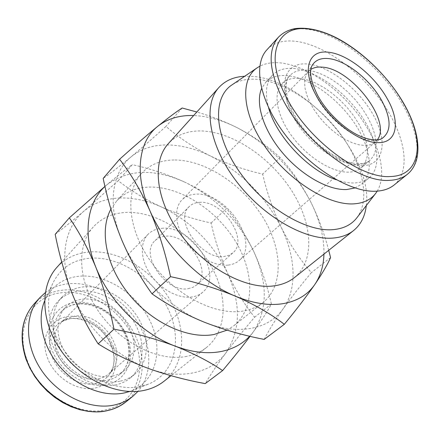<?xml version="1.0" encoding="UTF-8"?>
<svg xmlns="http://www.w3.org/2000/svg" width="440" height="440" viewBox="0 0 440 440"><rect width="100%" height="100%" fill="white"/><g stroke="black" fill="none" stroke-linecap="round" stroke-linejoin="round"><path stroke-width="0.33" stroke-dasharray="2.2 1.65" d="M228.267 265.078C232.59 264.561 236.203 263.043 239.107 260.535C260.832 243.513 225.935 191.268 195.635 194.205C190.058 194.48 185.521 196.35 182.023 199.821C173.635 208.186 174.944 225.891 185.74 241.191C196.465 256.52 214.891 266.712 228.267 265.078M377.278 139.882L375.331 142.021L373.313 143.457L370.612 144.634L367.527 145.31L364.804 145.47L358.903 144.804L352.424 142.846L345.565 139.639L338.575 135.278L331.7 129.91L325.177 123.723L319.248 116.93L314.122 109.78L309.975 102.52L306.95 95.42L305.129 88.715L304.562 82.632L305.25 77.363L307.137 73.073L308.693 71.148L310.948 69.338M188.172 288.662L192.83 287.381L196.68 284.933C213.323 271.739 187.979 233.151 165.16 236.253C161.073 236.605 157.707 238.073 155.056 240.664C139.117 254.023 165.781 293.111 188.172 288.662M199.397 202.373C222.47 199.914 249.299 239.905 232.826 252.901L228.993 255.294L224.301 256.465C201.674 260.381 173.404 219.681 189.255 206.558C191.873 204.001 195.25 202.604 199.397 202.373M98.439 378.813L103.378 377.267L107.041 375.238L108.999 373.72L112.882 369.27C127.677 348.915 99.979 311.3 74.228 316.234L65.719 319.11L61.039 322.707L57.893 326.772L55.704 331.59L54.566 336.996L54.527 342.804L55.611 348.81L57.783 354.794L60.968 360.525L65.06 365.794L69.905 370.403L75.312 374.176L81.092 376.981L87.016 378.714L92.868 379.33L98.439 378.813M161.684 228.333C191.653 224.532 224.615 274.973 202.653 292.248C199.716 294.789 196.108 296.368 191.835 296.995C178.607 298.952 160.776 289.471 150.651 274.747C140.459 260.057 139.645 242.721 148.121 234.251C151.663 230.736 156.184 228.767 161.684 228.333M394.152 184.976C411.565 170.605 405.141 135.003 382.602 102.966C360.102 70.862 323.675 44.539 295.35 41.261C283.151 39.925 273.691 42.746 266.981 49.72M298.798 78.314C291.698 77.825 286.132 79.591 282.106 83.606C272.74 93.022 276.584 115.66 292.237 136.582C307.808 157.531 332.393 172.733 348.733 172.134C353.887 171.958 358.067 170.511 361.262 167.788L364.991 163.163L367.087 157.157L367.521 150.029L366.317 142.054L363.55 133.529L359.337 124.751L353.843 116.028L347.259 107.641L339.812 99.864L331.749 92.967L323.334 87.17L314.842 82.687L306.565 79.695L298.798 78.314M45.271 292.666C51.75 287.771 59.235 284.829 67.727 283.839C92.296 281.094 120.571 296.423 136.213 319.985C151.888 343.508 153.401 373.483 138.017 391.314M336.314 179.779C342.958 182.105 349.019 183.161 354.497 182.952C360.531 182.677 365.437 180.956 369.226 177.793C382.426 166.595 377.856 139.315 360.525 114.725C343.244 90.09 315.09 70.301 293.552 68.459C284.625 67.749 277.64 69.944 272.613 75.042C266.035 82.209 264.699 93.115 268.609 107.762M354.986 187.963L361.488 184.272C374.786 173.003 370.431 145.783 353.282 121.336C336.182 96.844 308.171 77.286 286.649 75.62C277.723 74.982 270.732 77.231 265.666 82.363L261.586 88.627M112.189 376.134C96.811 379.324 76.846 369.765 66.077 353.611C55.226 337.491 55.336 317.652 65.56 307.247C69.96 302.803 75.433 300.146 81.989 299.266C98.159 297.182 117.348 307.895 127.21 324.093C137.137 340.252 136.439 360.107 124.713 370.156C121.209 373.142 117.029 375.133 112.189 376.134M377.218 191.142C387.778 173.492 378.834 141.389 357.748 113.916C336.65 86.416 304.953 65.159 279.923 62.86C272.156 62.189 265.447 63.316 259.781 66.242M356.873 217.773C370.733 199.469 362.874 164.445 340.813 134.481C318.747 104.478 284.218 81.307 256.537 79.272C246.846 78.612 238.651 80.493 231.946 84.909M366.289 205.563C373.197 155.854 304.2 78.645 251.482 76.346L244.712 76.263M119.983 381.211C101.293 385.22 76.72 373.626 63.338 353.81C49.863 334.037 49.841 309.727 62.145 296.967C67.628 291.33 74.492 288.002 82.748 286.985C102.63 284.642 126.033 297.963 138.05 317.823C150.139 337.639 149.298 361.972 134.761 374.204C130.609 377.668 125.681 380.006 119.983 381.211M115.627 384.896C96.982 388.938 72.529 377.454 59.246 357.753C45.876 338.091 45.914 313.868 58.212 301.114C63.696 295.477 70.549 292.138 78.776 291.099C98.609 288.695 121.913 301.906 133.837 321.673C145.833 341.391 144.914 365.646 130.383 377.872C126.231 381.337 121.314 383.68 115.627 384.896M294.355 277.64C315.507 260.535 312.455 222.327 290.961 189.558C269.533 156.712 231.924 131.577 200.926 130.939C187.336 130.757 176.479 134.981 168.35 143.621M44.534 301.158L45.326 299.354C52.162 285.835 63.223 278.146 78.518 276.287C105.512 273.356 136.945 293.568 150.216 321.36C163.73 349.052 156.475 380.892 131.346 390.841L129.498 391.518M140.816 386.43C118.184 391.43 88.209 379.418 68.855 356.483C49.456 333.575 43.423 303.127 52.971 282.964C60.418 268.285 72.496 260.051 89.205 258.28C118.674 255.53 152.982 277.893 167.767 308.281C182.809 338.558 175.505 373.368 148.176 384.219L140.816 386.43M57.002 267.234C65.329 258.291 75.928 253.22 88.792 252.027C118.124 249.497 152.004 269.748 169.439 298.909C186.967 327.987 185.955 363.632 164.126 381.167M186.808 356.356C159.544 362.005 121.523 343.794 99.721 313.043C77.77 282.359 76.109 245.564 93.242 226.996C101.563 218.091 112.299 213.24 125.444 212.448C155.424 210.837 190.581 232.65 209.292 263.048C228.085 293.37 228.272 329.962 206.514 347.468C200.987 351.863 194.414 354.822 186.808 356.356M323.945 254.111C324.242 237.281 319.77 219.747 310.525 201.514C301.625 184.558 291.473 169.917 280.071 157.597L262.675 174.103C244.393 169.895 227.007 163.873 210.513 156.035C195.685 148.791 181.22 145.09 167.123 144.925C153.016 144.892 141.075 148.814 131.285 156.684C120.736 165.418 111.364 172.656 103.18 178.398M264.182 339.411C268.862 330.275 275.16 320.1 283.085 308.88C297.534 288.662 295.73 256.669 281.061 227.046C264.875 195.624 241.362 171.952 210.513 156.035C194.271 147.912 179.421 138.039 165.968 126.407C153.632 137.583 142.071 147.675 131.285 156.684C112.035 172.123 106.926 205.029 121.836 240.097C136.163 275.088 169.994 308.764 203.973 322.058C238.056 335.951 269.071 329.285 283.085 308.88C291.297 297.445 300.724 285.368 311.355 272.652C299.459 258.803 289.361 243.601 281.061 227.046C273.048 210.26 266.921 192.61 262.675 174.103M119.295 198.022C133.062 197.532 147.076 200.503 161.332 206.921C190.977 221.15 213.081 243.287 227.639 273.334C241.186 303.947 240.625 330.435 225.962 352.809C211.288 373.07 180.714 380.523 148.187 368.368C115.731 356.785 84.332 325.694 71.742 292.485C58.592 259.232 64.653 227.079 83.925 211.139C93.731 203.016 105.517 198.644 119.295 198.022M55.193 234.333C63.756 227.876 73.337 220.149 83.925 211.139L118.179 180.73C131.329 190.988 145.712 199.716 161.332 206.921C177.177 213.879 193.771 219.247 211.118 223.014C214.968 240.515 220.479 257.285 227.639 273.334C235.059 289.168 244.041 303.804 254.59 317.235C244.046 329.604 234.504 341.462 225.962 352.809C217.668 363.968 210.766 374.236 205.244 383.609M174.02 159.995C160.567 160.182 149.727 164.659 141.504 173.421C124.57 191.703 127.672 229.829 151.613 262.609C175.412 295.444 215.463 315.87 243.172 311.047C250.91 309.749 257.505 306.933 262.955 302.599C284.4 285.296 282.425 247.61 261.91 215.699C241.466 183.706 204.705 159.775 174.02 159.995M227.029 330.154L233.75 325.815C255.393 308.38 254.364 271.238 234.746 240.141C215.204 208.967 179.262 186.142 148.918 187.099C135.614 187.611 124.817 192.297 116.534 201.146L110.908 209.138M249.706 336.232L253.539 331.601L250.052 336.314M328.708 250.327C324.154 232.931 318.093 216.662 310.525 201.514C293.414 169.367 269.121 144.848 237.655 127.952C222.547 120.247 207.878 116.111 193.649 115.533M280.071 157.597C268.373 146.575 254.238 136.692 237.655 127.952C225.005 121.572 211.398 116.254 196.829 112.008M182.155 107.998L165.968 126.407M330.577 257.554L311.355 272.652M254.59 317.235L271.403 304.029C267.559 311.24 261.602 320.43 253.539 331.601C267.856 309.106 267.839 282.216 253.49 250.932C261.118 267.432 267.091 285.131 271.403 304.029M211.118 223.014L226.419 208.5C236.549 220.572 245.57 234.713 253.49 250.932C238.156 220.215 215.369 197.335 185.13 182.298C201.08 190.02 214.841 198.754 226.419 208.5M118.179 180.73L132.33 164.643C151.283 168.965 168.883 174.851 185.13 182.298C154.303 168.295 128.189 169.147 106.783 184.855C117.326 176.022 125.846 169.285 132.33 164.643M104.968 186.395L106.783 184.855L104.979 186.456M373.313 143.457L382.157 138.397L378.131 139.953L373.329 140.448C356.461 140.965 328.526 119.73 316.75 96.927C309.573 82.847 308.231 72.061 312.73 64.559L307.137 73.073M407.33 174.323C422.4 162.316 419.436 133.463 402.897 104.973C381.788 67.485 338.695 32.863 306.697 29.167C294.481 27.66 285.06 30.344 278.427 37.224M95.084 383.488C101.591 382.063 106.59 378.747 110.083 373.533C115.022 365.398 115.511 356.081 111.551 345.582C105.155 328.752 85.916 316.08 70.131 318.648L61.292 321.645C50.171 328.966 47.009 340.406 51.81 355.96C58.063 373.929 79.244 387.222 95.084 383.488M113.212 346.192C120.923 364.507 112.943 384.593 95.145 387.965C77.704 392.161 54.28 377.514 47.421 357.671C39.782 337.942 50.111 318.61 67.738 316.613C85.113 313.825 106.178 327.723 113.212 346.192M134.722 340.918C147.373 370.233 135.548 403.403 106.37 409.657C77.825 417.291 38.099 392.87 26.95 359.579C14.482 326.475 32.621 295.328 61.331 292.77C89.711 288.926 123.101 311.333 134.722 340.918M33.996 304.04C41.349 296.241 50.578 291.659 61.677 290.29C90.833 286.407 125.087 309.43 137.055 339.801C146.663 362.752 142.824 388.427 125.972 401.863M362.533 165.698C384.175 165.231 387.992 140.96 373.379 115.126C359.035 89.265 329.434 65.945 307.637 64.02C285.659 61.683 276.93 83.468 291.923 112.129C306.592 140.795 341.121 166.601 362.533 165.698M357.544 164.532C362.698 164.406 366.856 162.987 370.029 160.292L373.709 155.689L375.755 149.694L376.123 142.555L374.847 134.563L371.998 126.005L367.708 117.189L362.142 108.405L355.487 99.957L347.974 92.114L339.856 85.135L331.392 79.261L322.861 74.701L314.562 71.627L306.784 70.175C299.679 69.619 294.129 71.335 290.131 75.317C280.836 84.656 284.873 107.355 300.718 128.447C316.476 149.562 341.209 165 357.544 164.532M77.545 303.793C93.665 301.659 112.761 312.274 122.54 328.377C132.38 344.449 131.615 364.232 119.895 374.281C116.391 377.262 112.222 379.258 107.393 380.27C92.059 383.493 72.204 374.033 61.517 357.979C50.765 341.963 50.93 322.201 61.155 311.8C65.549 307.362 71.011 304.689 77.545 303.793M74.993 302.5C95.002 299.827 118.712 315.612 127.182 336.727C135.927 357.781 127.243 380.446 106.97 384.61C86.829 389.114 60.104 372.35 51.799 349.409C43.186 326.53 54.879 304.843 74.993 302.5M112.882 369.27L110.083 373.533L112.8 367.769C114.796 361.059 114.318 353.837 111.37 346.099C103.813 325.193 76.329 312.065 61.292 321.645L65.719 319.11M375.331 142.021L239.107 260.535M232.826 252.901L196.68 284.933M202.653 292.248L108.999 373.72M282.106 83.606L290.131 75.317C282.931 81.224 284.79 103.411 301.257 125.571C317.168 147.499 343.046 164.109 359.53 163.74C364.232 163.543 367.736 162.393 370.029 160.292L361.262 167.788M272.613 75.042L265.666 82.363M124.713 370.156L119.895 374.281C130.922 364.991 132.099 345.538 122.084 329.104C112.195 312.686 92.587 301.983 76.857 304.161C70.51 305.052 65.274 307.599 61.155 311.8L65.56 307.247M62.145 296.967L58.212 301.114M45.326 299.354L52.971 282.964M93.242 226.996L61.738 261.976M141.504 173.421L116.534 201.146M308.693 71.148L182.023 199.821M189.255 206.558L155.056 240.664M148.121 234.251L61.039 322.707M369.226 177.793L361.488 184.272M134.761 374.204L130.383 377.872M131.346 390.841L148.176 384.219M206.514 347.468L171.001 375.7M262.955 302.599L233.75 325.815"/><path stroke-width="0.66" d="M310.948 69.338C313.929 67.502 317.631 66.77 322.053 67.144C351.098 68.2 392.194 121.666 377.278 139.882M278.427 37.224L266.981 49.72C252.769 64.653 259.419 100.997 285.346 134.888C311.135 168.823 351.016 192.803 376.293 191.197C383.576 190.784 389.532 188.711 394.152 184.976L407.33 174.323C423.55 161.15 420.228 131.885 403.733 103.433C388.141 76.406 361.636 50.606 335.511 37.362C320.331 29.909 306.664 27.022 294.509 28.694C287.936 30.113 282.574 32.956 278.427 37.224C267.498 50.127 268.879 70.708 282.574 98.956C304.288 142.632 358.743 183.101 389.576 180.34C396.847 180.015 402.765 178.007 407.33 174.323M138.017 391.314L132.836 396.308C127.721 400.439 121.732 403.299 114.862 404.888C90.97 410.514 59.235 396.209 41.888 370.865C24.415 345.576 24.376 314.215 39.963 297.528L45.271 292.666M268.609 107.762C276.045 136.059 308.534 170.61 336.314 179.779M261.586 88.627C255.101 103.307 263.296 129.965 282.387 152.653C301.428 175.362 328.46 190.504 346.72 189.53L354.986 187.963M259.781 66.242L257.351 67.7C239.696 79.134 241.896 113.586 265.557 147.329C289.036 181.115 328.878 205.816 354.261 203.83C363.699 203.121 370.816 199.672 375.611 193.479L377.218 191.142M257.351 67.7L231.946 84.909C212.46 97.532 213.818 134.684 238.695 170.693C263.368 206.762 306.119 232.502 333.603 229.598C343.822 228.558 351.577 224.62 356.873 217.773L375.611 193.479M244.712 76.263C233.987 76.791 225.412 80.504 219.005 87.389C202.796 104.748 208.632 144.59 235.906 180.686C263.032 216.838 306.103 241.12 334.076 237.969C341.891 237.155 348.398 234.674 353.595 230.544C360.866 224.565 365.096 216.244 366.289 205.563M219.005 87.389L168.35 143.621C151.607 161.645 155.595 200.431 180.675 234.361C205.607 268.356 246.741 290.076 274.604 285.78C282.387 284.631 288.97 281.919 294.355 277.64L353.595 230.544M129.498 391.518L124.597 392.882C104.192 397.414 77.616 387.139 60.181 367.087C42.724 347.061 36.707 319.952 44.534 301.158M193.649 115.533C179.377 115.093 167.365 118.718 157.614 126.412C138.463 141.482 133.969 174.702 149.913 210.733C165.259 246.675 200.459 281.815 235.224 296.109C252.901 303.402 268.862 305.916 283.107 303.65C297.154 301.175 307.72 294.784 314.82 284.477C320.546 275.963 323.593 265.843 323.945 254.111M196.829 112.008L182.155 107.998C176.22 111.821 168.036 117.959 157.614 126.412C146.845 135.239 134.173 146.196 119.587 159.274C130.817 173.646 140.927 190.801 149.913 210.733C158.587 231.049 165.457 253.028 170.522 276.672C193.974 281.512 215.54 287.991 235.224 296.109C254.496 304.519 270.864 313.918 284.317 324.308C296.681 309.238 306.845 295.961 314.82 284.477C322.399 273.312 327.652 264.341 330.577 257.554L328.708 250.327M171.001 375.7L164.126 381.167C158.582 385.572 152.075 388.608 144.601 390.286C117.816 396.435 81.395 379.797 61.044 350.631C40.557 321.53 39.842 285.868 57.002 267.234L61.738 261.976M110.908 209.138C99.138 230.434 105.985 266.244 129.25 294.673C152.438 323.147 188.287 339.35 213.983 334.51L227.029 330.154M250.052 336.314C242.286 346.616 233.145 358.034 222.624 370.574C209.325 361.537 193.468 353.37 175.043 346.071C191.928 352.391 207.399 354.178 221.458 351.439C233.052 349.03 242.468 343.965 249.706 336.232M170.522 276.672L152.02 293.854C167.833 304.925 185.152 314.331 203.973 322.058C223.075 329.533 243.144 335.313 264.182 339.411L284.317 324.308M119.587 159.274L103.18 178.398C107.591 199.892 113.812 220.457 121.836 240.097C130.136 259.468 140.195 277.387 152.02 293.854M222.624 370.574L205.244 383.609C185.433 379.984 166.413 374.902 148.187 368.368C130.202 361.614 113.526 353.447 98.159 343.855C87.857 328.004 79.052 310.877 71.742 292.485C64.669 273.862 59.153 254.474 55.193 234.333L69.333 217.844L104.968 186.395M98.159 343.855L113.993 329.153C109.5 307.137 103.45 286.506 95.854 267.267C87.989 248.353 79.151 231.875 69.333 217.844M104.979 186.456C87.098 202.631 82.352 234.267 95.854 267.267C109.269 301.351 141.84 333.68 175.043 346.071C156.272 339.02 135.922 333.382 113.993 329.153M378.23 142.621C397.436 143.055 400.587 121.501 387.079 98.439C374.264 75.356 347.276 53.889 328.29 52.223C308.847 49.588 301.648 69.025 315.574 94.386C328.62 119.675 359.667 143.259 378.23 142.621M381.629 100.43C391.353 118.712 391.529 131.368 382.157 138.397C381.981 138.595 375.54 143.115 358.765 135.564C343.321 128.216 326.101 111.353 317.367 94.952C310.327 80.157 308.786 70.026 312.73 64.559C315.948 59.917 321.112 57.915 328.224 58.553C345.439 59.928 370.04 79.431 381.629 100.43M390.489 176.517C421.668 175.824 425.057 139.711 403.425 103.213C382.784 66.6 340.643 32.73 309.491 29.134C277.712 23.975 263.582 54.505 286.281 97.108C307.511 139.607 360.448 179.053 390.489 176.517M132.836 396.308L125.972 401.863C120.863 405.988 114.884 408.854 108.042 410.459C78.716 418.352 37.763 393.19 26.29 358.903C19.113 336.567 21.681 318.28 33.996 304.04L39.963 297.528M125.972 401.863L119.746 406.049L112.745 409.173L105.094 411.147L96.943 411.911L88.451 411.433L79.8 409.701L71.165 406.736L62.739 402.595L54.698 397.359L47.234 391.132L40.496 384.06L34.65 376.288L29.81 367.994L26.081 359.365C18.865 336.996 21.505 318.555 33.996 304.04"/></g></svg>
